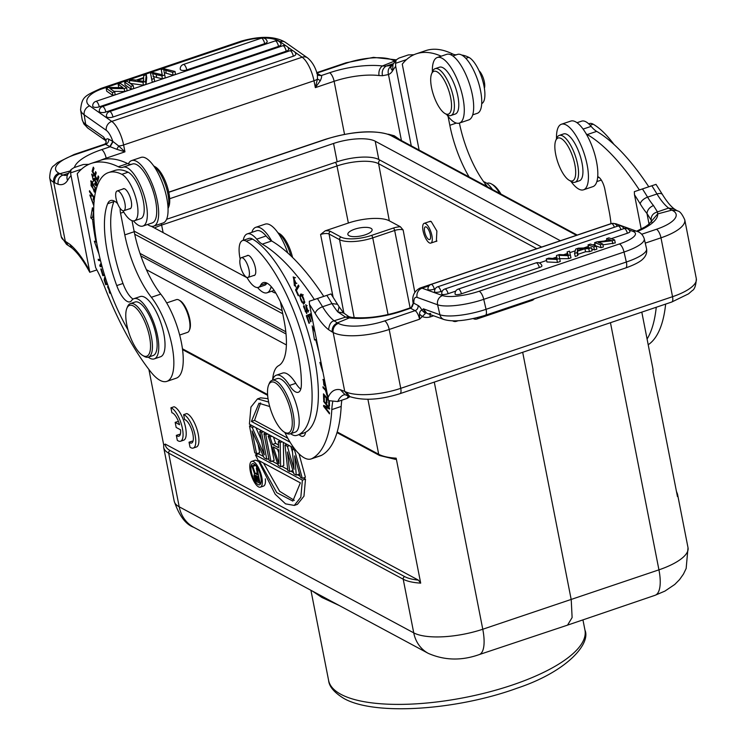 <?xml version="1.0" encoding="UTF-8"?>
<svg xmlns="http://www.w3.org/2000/svg" width="746" height="746" viewBox="0 0 746 746"><rect width="100%" height="100%" fill="white"/><g stroke="black" fill="none" stroke-linecap="round" stroke-linejoin="round"><path stroke-width="1.12" d="M275.796 293.047A34.596 12.169 71.4 0 1 273.148 292.134A34.596 12.169 71.4 0 1 271.703 291.229M251.85 232.351A34.596 12.169 71.4 0 1 255.803 227.297A34.596 12.169 71.4 0 1 260.568 228.024A34.596 12.169 71.4 0 1 271.712 241.014M287.769 252.969A34.596 12.169 -108.6 0 0 269.959 224.854A34.596 12.169 -108.6 0 0 265.194 224.126L255.803 227.297M128.368 163.887A34.596 12.169 71.4 0 1 131.65 160.567A34.596 12.169 71.4 0 1 136.415 161.295A34.596 12.169 71.4 0 1 156.026 195.377A34.596 12.169 71.4 0 1 153.76 226.131A34.596 12.169 71.4 0 1 148.995 225.404A34.596 12.169 71.4 0 1 147.559 224.499M153.76 226.131L163.15 222.961A34.596 12.169 -108.6 0 0 165.425 192.207A34.596 12.169 -108.6 0 0 145.806 158.124A34.596 12.169 -108.6 0 0 141.041 157.397L131.65 160.567M180.551 429.799L176.168 427.439L175.17 422.357L179.553 424.716A12.356 4.345 -108.6 0 0 171.897 412.752L170.927 407.81A17.652 6.21 71.4 0 1 181.474 424.623A17.652 6.21 71.4 0 1 180.569 441.231A17.652 6.21 71.4 0 1 177.306 440.317L176.336 435.375A12.356 4.345 -108.6 0 0 178.881 436.214A12.356 4.345 -108.6 0 0 180.551 429.799M178.406 421.359L175.17 422.357M180.569 441.231L183.702 440.177A17.652 6.21 71.4 0 0 184.607 423.569A17.652 6.21 71.4 0 0 174.051 406.756L170.927 407.81M180.15 434.806A12.356 4.345 -108.6 0 1 179.46 434.312L176.336 435.375M190.016 447.152L189.036 442.201A12.356 4.345 -108.6 0 0 191.591 443.04A12.356 4.345 -108.6 0 0 192.142 431.141A12.356 4.345 -108.6 0 0 184.607 419.588L183.628 414.636A17.652 6.21 71.4 0 1 194.184 431.449A17.652 6.21 71.4 0 1 193.279 448.057A17.652 6.21 71.4 0 1 190.016 447.152M192.86 441.641A12.356 4.345 -108.6 0 1 192.17 441.147L189.036 442.201M193.279 448.057L196.412 447.003A17.652 6.21 71.4 0 0 197.317 430.395A17.652 6.21 71.4 0 0 186.761 413.582L183.628 414.636M430.33 234.757A6.705 2.359 -108.6 0 0 425.341 226.868A6.705 2.359 -108.6 0 0 424.633 231.698A6.705 2.359 -108.6 0 0 429.621 239.578A6.705 2.359 -108.6 0 0 430.33 234.757M431.906 235.605A10.416 3.665 71.4 0 1 430.815 243.093A10.416 3.665 71.4 0 1 423.066 230.85A10.416 3.665 71.4 0 1 424.157 223.352A10.416 3.665 71.4 0 1 431.906 235.605M451.544 105.503A22.594 7.945 71.4 0 1 444.97 113.523A22.594 7.945 71.4 0 1 430.684 79.943A22.594 7.945 71.4 0 1 431.598 73.845A22.594 7.945 71.4 0 1 443.236 78.517A22.594 7.945 71.4 0 1 451.544 105.503M450.892 115.509L455.274 114.035A24.711 8.691 -108.6 0 0 458.79 104.589A24.711 8.691 -108.6 0 0 451.796 78.75A24.711 8.691 -108.6 0 0 439.478 67.196L435.095 68.679A24.711 8.691 71.4 0 1 447.413 80.232A24.711 8.691 71.4 0 1 454.407 106.072A24.711 8.691 71.4 0 1 450.892 115.509A24.711 8.691 71.4 0 1 447.218 114.837L444.97 113.523M431.598 73.845L432.577 71.439A24.711 8.691 71.4 0 1 435.095 68.679M484.378 88.224A10.416 3.665 -108.6 0 0 479.892 71.635A10.416 3.665 -108.6 0 0 478.979 70.665M492.519 189.531A31.77 11.181 -108.6 0 0 483.641 181.679M481.711 103.629A24.711 8.691 -108.6 0 0 483.986 85.977A24.711 8.691 -108.6 0 0 468.796 57.339A103.787 36.517 -108.6 0 0 461.746 55.055M456.944 54.607A35.304 12.421 71.4 0 1 452.673 53.982A211.817 74.525 -108.6 0 0 425.686 50.644L416.287 53.805A211.817 74.525 71.4 0 1 441.212 56.183M472.712 114.856L477.347 113.299A31.062 10.929 -108.6 0 0 479.38 85.687A31.062 10.929 -108.6 0 0 461.774 55.073A31.062 10.929 -108.6 0 0 457.494 54.421A31.062 10.929 -108.6 0 0 457.345 54.477M487.539 186.854A49.422 17.391 -108.6 0 0 485.786 184.523A63.541 22.361 71.4 0 1 459.405 123.071M419.121 150.077L402.262 64.156A211.817 74.525 71.4 0 1 416.287 53.805M448.066 116.348L449.829 125.291A63.541 22.361 -108.6 0 0 469.113 176.951M162.152 74.759L161.267 69.714L164.045 68.772L175.04 71.504L172.587 72.334L173.044 75.197L175.496 74.376L175.04 71.504M172.587 72.334L163.747 69.779L165.276 77.817L162.386 78.796L161.929 75.924L156.203 74.6L156.66 77.463L162.386 78.796M164.204 72.642L173.044 75.197M164.819 74.954L161.929 75.924M156.203 74.6L152.604 73.528L154.198 78.535L151.792 79.346L152.249 82.209L154.655 81.407L154.198 78.535M153.061 76.4L156.66 77.463M151.792 79.346L150.552 73.322L152.865 72.548L162.283 74.787M152.249 82.209L150.552 73.322M162.274 74.787L161.267 69.714M264.662 43.66A4.579 1.846 -9.1 0 0 267.18 41.645A4.579 1.846 170.9 0 0 267.161 41.468A4.588 4.588 0 0 0 261.24 38.223A4.588 1.613 -108.6 0 1 261.874 38.316A4.588 1.613 -108.6 0 1 264.662 43.66L186.77 69.919A4.579 1.846 -9.1 0 1 181.987 70.357A4.579 1.846 170.9 0 1 180.7 69.882A4.579 1.846 170.9 0 1 180.234 69.173A4.588 4.588 0 0 1 183.348 64.482A4.588 1.613 71.4 0 1 183.982 64.585A4.588 1.613 71.4 0 1 186.77 69.919M286.194 51.213A4.579 1.846 -9.1 0 0 288.711 49.199A4.579 1.846 170.9 0 0 288.683 49.022A4.588 4.588 0 0 0 282.762 45.767A4.588 1.613 -108.6 0 1 283.396 45.87A4.588 1.613 -108.6 0 1 286.194 51.213L105.829 112.021A4.579 1.846 -9.1 0 1 101.046 112.459A4.579 1.846 170.9 0 1 99.759 111.984A4.579 1.846 170.9 0 1 99.293 111.275A4.588 4.588 0 0 1 102.407 106.585A4.588 1.613 71.4 0 1 103.041 106.687A4.588 1.613 71.4 0 1 105.829 112.021M109.531 111.592A4.588 4.588 0 0 0 106.417 116.273A4.579 1.846 170.9 0 0 106.883 116.991A4.579 1.846 170.9 0 0 108.17 117.467A4.579 1.846 -9.1 0 0 112.954 117.029L293.318 56.211A4.588 1.613 -108.6 0 0 290.52 50.868A4.588 1.613 -108.6 0 0 289.886 50.775L109.531 111.592A4.588 1.613 71.4 0 1 110.166 111.686A4.588 1.613 71.4 0 1 112.954 117.029M289.886 50.775A4.588 4.588 0 0 1 295.808 54.02A4.579 1.846 170.9 0 1 295.836 54.197A4.579 1.846 170.9 0 1 293.318 56.211M278.519 46.392A4.579 1.846 -9.1 0 0 281.037 44.378A4.579 1.846 170.9 0 0 281.018 44.2A4.588 4.588 0 0 0 275.097 40.955A4.588 1.613 -108.6 0 1 278.519 46.392L99.246 106.837A4.579 1.846 -9.1 0 1 94.472 107.275A4.579 1.846 170.9 0 1 93.185 106.799A4.579 1.846 170.9 0 1 92.718 106.091A4.588 4.588 0 0 1 95.824 101.4A4.588 1.613 71.4 0 1 99.246 106.837M130.848 86.405L133.245 85.594L127.053 81.249L124.657 82.051L130.848 86.405L131.305 89.278L133.702 88.466L133.245 85.594M131.305 89.278L125.114 84.923L124.657 82.051M143.614 78.302L137.488 80.372L143.652 81.417L143.614 78.302M143.652 81.407L143.446 80.251M143.633 77.603L136.08 80.158L132.089 79.552L129.366 80.465L142.962 82.321L145.545 81.454L146.291 74.759L143.745 75.616L143.633 77.603M142.962 82.321L143.419 85.193L146.002 84.317L145.545 81.454M146.002 84.317L146.748 77.631L146.291 74.759M129.804 83.179L129.366 80.465M130.074 83.366L143.419 85.193M123.043 87.664L108.674 87.441L106.221 88.27L112.413 92.625L114.707 91.851L109.839 88.429L124.2 88.643L126.661 87.814L120.46 83.468L118.166 84.242L123.043 87.664M114.007 91.357L124.657 91.516L127.118 90.686L126.661 87.814M124.657 91.516L124.2 88.643M112.413 92.625L112.87 95.488L115.164 94.714L114.707 91.851M112.87 95.488L106.678 91.143L106.221 88.27M119.332 87.608L118.623 87.114L118.166 84.242M261.977 38.037A28.245 11.423 170.9 0 0 242.609 41.44L102.333 88.746A28.245 11.423 170.9 0 0 89.669 105.885L111.769 121.402A20.832 7.329 71.4 0 1 123.612 144.966A7.413 2.443 168.9 0 1 118.707 145.992L112.832 141.414L109.839 146.598L105.634 144.342A7.413 2.611 -108.6 0 0 104.617 144.183L105.997 143.092L106.156 141.619M104.99 139.838L106.035 141.376L105.82 140.22L103.48 136.854L85.687 124.368A7.413 6.257 125.1 0 0 88.009 128.219L83.822 123.892L82.107 119.323A35.659 14.416 -9.1 0 0 85.687 124.368L84.167 114.8L106.258 130.317A7.413 6.257 -54.9 0 1 111.769 121.402L302.149 57.209A7.413 6.257 -54.9 0 1 307.483 57.834C312.042 61.526 315.344 67.075 317.367 74.488L317.46 78.973L320.342 80.671C321.703 77.584 321.983 75.887 321.162 75.598L318.206 75.309L317.358 74.432M395.585 60.678L382.4 65.965C379.658 68.063 378.52 71.262 378.977 75.542A42.009 13.838 -11.1 0 0 334.124 81.305L315.344 87.636L317.46 78.973A7.413 2.443 168.9 0 1 313.991 80.773L123.612 144.966L124.955 151.839L106.174 158.171A42.009 13.838 -11.1 0 0 100.356 160.334M294.707 51.978L302.149 57.209A20.832 7.329 -108.6 0 1 313.991 80.773L315.344 87.636L320.342 80.671M68.539 173.184L63 175.068C59.232 176.532 57.601 179.609 58.123 184.299L53.703 182.285L65.266 241.191L68.1 245.369L71.924 247.998L69.91 244.371L63.988 240.38L66.581 244.268M394.438 136.816L394.28 135.781L388.386 134.205M400.322 139.978L394.28 135.781M386.102 66.068L392.629 65.322C388.825 67.112 387.435 70.18 388.48 74.544L382.493 75.71C381.607 71.579 382.81 68.362 386.102 66.068L382.4 65.965A49.422 16.281 -11.1 0 0 329.629 72.744A7.413 2.611 -108.6 0 1 334.124 81.305L344.531 134.327M378.977 75.542L382.493 75.71M93.856 204.525L90.285 196.385L91.152 196.757L90.965 195.461L89.828 194.995L93.791 205.672M94.229 199.891L93.371 198.315L93.166 199.154L93.744 198.958M93.175 199.135L94.276 201.401M97.194 179.413L95.311 175.972L96.225 172.83L95.572 171.645L94.658 174.788L92.961 171.692L93.94 168.335L93.287 167.151L92.094 171.254L97.633 181.353L98.864 177.11L98.211 175.925L97.194 179.413L98.304 179.04M94.658 174.788L95.758 174.424M92.094 171.254L93.203 170.881M94.695 183.274L94.602 184.178L96.448 185.801L94.313 178.191L93.063 179.637L95.274 178.686M94.611 179.972L94.127 179.273M95.693 185.54L97.567 184.905L96.476 183.544M93.063 179.637L92.15 175.506L93.203 176.42L93.306 175.515L91.683 174.116L93.67 181.101L94.779 179.795L96.654 179.161M94.761 179.749L96.43 182.528L96.952 182.35M96.411 182.509L95.945 184.169L94.695 183.311M94.602 184.178L95.246 183.964M95.022 194.296L94.751 195.946M94.5 197.634L89.492 190.715L89.436 191.731L90.07 191.517M89.436 191.731L94.388 198.557M91.077 185.679L91.152 182.294L94.975 187.572L94.928 191.06L91.077 185.679M91.898 182.052L91.935 181.446M96.02 189.782L91.851 181.362L90.695 180.914L94.229 191.964L95.395 192.431M104.337 274.351L102.976 274.416L101.344 268.933L100.794 268.961L102.799 275.666L104.561 275.069M102.799 275.666L104.72 275.582M93.837 218.289L92.644 217.189L93.455 212.302M93.679 213.3L92.439 207.77L90.76 217.823L92.644 217.189M90.76 217.823L92.569 219.473L93.875 219.035M92.569 219.473A122.503 43.1 -108.6 0 0 96.001 242.086L94.313 241.172L98.976 254.116M96.542 241.909L96.001 242.086M101.857 265.725L100.85 265.567L101.512 264.448M100.272 259.608L98.164 259.291L98.481 260.466L100.328 259.841M98.481 260.466L100.561 260.783M101.139 263.03L99.787 265.334L101.297 264.821M99.787 265.334L100.123 266.592L101.922 265.977M100.123 266.592L102.174 266.9M110.856 293.374L109.559 292.991L108.59 287.219M108.142 285.97L107.545 286.874L111.331 294.614M107.144 283.07L105.848 283.405L104.729 279.89L105.102 278.64L105.764 278.883M105.307 277.465L104.645 277.4L104.179 279.862L104.701 279.675M104.16 279.862L105.736 284.758L107.564 284.291M107.611 284.123L105.736 284.758M126.848 308.359L127.501 306.755A28.245 9.94 71.4 0 1 130.382 303.603A28.245 9.94 71.4 0 1 134.271 304.191A28.245 9.94 71.4 0 1 151.391 336.81A28.245 9.94 71.4 0 1 148.426 357.12A28.245 9.94 71.4 0 1 144.537 356.532A28.245 9.94 71.4 0 1 144.23 356.355L142.738 355.478A26.828 9.437 71.4 0 1 126.764 324.659A26.828 9.437 71.4 0 1 126.848 308.359A26.828 9.437 71.4 0 1 133.273 305.925A26.828 9.437 71.4 0 1 149.545 336.903A26.828 9.437 71.4 0 1 143.027 355.646A26.828 9.437 71.4 0 1 142.738 355.478M148.426 357.12L153.126 355.544A28.245 9.94 -108.6 0 0 156.091 335.224A28.245 9.94 -108.6 0 0 135.082 302.018L130.382 303.603M117.029 191.023A10.416 3.665 71.4 0 1 117.15 190.976A10.416 3.665 71.4 0 1 123.892 199.508A10.416 3.665 71.4 0 1 123.911 210.67A10.416 3.665 71.4 0 1 123.799 210.708A10.416 3.665 71.4 0 1 117.057 202.185A10.416 3.665 71.4 0 1 117.029 191.023M129.422 208.815A10.593 3.73 -108.6 0 0 130.121 208.768A10.593 3.73 -108.6 0 0 131.231 201.15A10.593 3.73 -108.6 0 0 123.351 188.701A10.593 3.73 -108.6 0 0 122.764 189.083M127.995 329.863A103.787 36.517 71.4 0 1 97.53 247.262A103.787 36.517 71.4 0 1 108.431 172.596A103.787 36.517 71.4 0 1 121.85 174.322A24.711 8.691 71.4 0 1 137.04 202.968A24.711 8.691 71.4 0 1 134.448 220.741A24.711 8.691 71.4 0 1 123.286 211.314A28.245 9.94 -108.6 0 0 122.941 210.726M117.57 203.565A28.245 9.94 -108.6 0 0 110.539 200.543A28.245 9.94 -108.6 0 0 107.657 203.714A80.484 28.32 -108.6 0 0 107.424 252.577A80.484 28.32 -108.6 0 0 116.73 285.587A21.177 7.451 -108.6 0 0 130.037 301.804A21.177 7.451 -108.6 0 0 131.604 300.554A31.77 11.181 71.4 0 1 133.954 298.67A31.77 11.181 71.4 0 1 157.593 336.026A31.77 11.181 71.4 0 1 154.254 358.882A31.77 11.181 71.4 0 1 148.268 357.175M154.254 358.882L160.521 356.775A31.77 11.181 -108.6 0 0 163.85 333.919A31.77 11.181 -108.6 0 0 140.211 296.563L133.954 298.67M133.086 299.081A21.177 7.451 71.4 0 1 122.987 283.48A80.484 28.32 71.4 0 1 113.69 250.47A80.484 28.32 71.4 0 1 113.914 201.606A28.245 9.94 71.4 0 1 114.185 201.01M134.448 220.741L140.705 218.634A24.711 8.691 -108.6 0 0 143.297 200.851A24.711 8.691 -108.6 0 0 128.107 172.214A103.787 36.517 -108.6 0 0 114.698 170.489L108.431 172.596M179.674 335.038L187.516 332.39A17.298 6.089 -108.6 0 0 189.279 330.459A17.298 6.089 -108.6 0 0 189.335 319.95A17.298 6.089 -108.6 0 0 179.04 300.079A17.298 6.089 -108.6 0 0 178.844 299.976A17.298 6.089 -108.6 0 0 176.466 299.612L166.675 302.913M189.279 330.459L189.773 329.256A16.235 5.716 -108.6 0 0 189.82 319.391A16.235 5.716 -108.6 0 0 180.159 300.741A16.235 5.716 -108.6 0 0 179.982 300.638M266.788 459.266L261.529 432.438L259.729 431.468L264.317 454.864L252.204 427.43L249.5 425.975L254.759 452.794L256.568 453.764L252.083 430.936L264.084 457.802L266.788 459.266L268.812 458.585M252.204 427.43L254.209 426.749M251.505 425.295L249.5 425.975M261.436 440.196L255.906 427.663M259.729 431.468L261.734 430.796M261.529 432.438L263.534 431.766M265.044 433.361L264.877 432.484M256.568 453.764L259.701 452.71L258.041 444.271M271.003 461.522L265.744 434.704L263.935 433.734L269.194 460.552L271.003 461.522L274.136 460.469L270.919 444.094M269.259 435.617L269.092 434.75M267.749 434.023L265.744 434.704M263.935 433.734L265.94 433.053M278.724 452.766L277.521 449.204M278.976 463.77L278.659 449.819L273.25 446.91L278.976 463.77M268.15 436L278.221 465.401L280.627 466.698L280.179 442.462L278.37 441.492L278.51 447.693L272.495 444.457L269.949 436.97L268.15 436L270.155 435.319M280.179 442.462L282.184 441.791M280.384 440.821L278.37 441.492M280.627 466.698L283.76 465.644L283.331 442.397M269.949 436.97L271.964 436.289M272.495 444.457L275.628 443.404L273.493 437.109M278.454 444.924L275.628 443.404M302.289 478.335L300.479 477.365L294.642 455.853L296.265 475.109L293.859 473.813L287.424 451.973L289.653 471.547L287.844 470.577L284.991 445.054L287.397 446.341L294.055 469.318L292.208 448.933L294.614 450.22L302.289 478.335L305.412 477.281L299.025 453.848M287.397 446.341L289.401 445.67M286.996 444.374L284.991 445.054M292.497 452.067L290.865 446.453M292.208 448.933L294.185 448.262M294.614 450.22L295.481 449.931M296.265 475.109L299.398 474.046L299.323 473.085M289.653 471.547L292.786 470.493L292.721 469.933M260.596 402.905L254.545 420.39L287.807 438.266M254.545 420.39L251.411 421.443L290.11 442.238M269.716 406.523L258.965 403.241L251.411 421.443M294.148 448.215L249.397 424.166L250.945 407.074L257.51 398.886L268.635 402.047M268.038 398.69L260.643 397.832L257.51 398.886M294.316 500.352L279.657 491.316L263.562 463.089M300.368 482.867L259.114 460.692L276.757 492.64L292.814 501.07L300.368 482.867M302.382 480.144L300.834 497.237L294.278 505.424L285.531 503.848L275.19 494.253L255.43 454.911L302.382 480.144L305.515 479.091L303.408 477.962M263.506 456.515L258.564 453.857L255.43 454.911M294.278 505.424L297.402 504.371L303.967 496.183L305.515 479.091M300.172 476.218L297.393 474.726M293.514 472.647L290.772 471.174M287.732 469.532L281.755 466.315M277.81 464.199L272.131 461.149M268.98 459.452L267.917 458.883M256.773 476.069L254.852 476.722L255.039 477.654L257.92 476.685M255.039 477.654L255.365 478.671L258.191 477.72M255.365 478.671L255.766 479.454L258.358 478.578M255.766 479.454L256.251 479.986L258.489 479.23M256.251 479.986L258.918 481.422L257.995 476.731L255.328 475.295L254.806 475.855L255.766 475.528M254.806 475.855L254.852 476.722M255.244 473.561L252.829 466.381L251.84 465.858L254.517 473.738L253.948 475.948L255.188 479.697L256.699 481.627L260.065 483.445L257.184 468.721L256.335 468.274L257.631 474.848L255.244 473.561L257.239 472.889M252.829 466.381L255.729 465.401M255.365 465.01L251.84 465.858M256.885 468.087L256.158 465.914M256.335 468.274L257.473 467.891M257.184 468.721L257.827 468.507M260.065 483.445L260.876 483.175M251.337 471.724A11.125 3.917 -108.6 0 0 259.608 484.797A11.125 3.917 -108.6 0 0 260.774 476.806A11.125 3.917 -108.6 0 0 252.502 463.723A11.125 3.917 -108.6 0 0 251.337 471.724M254.181 465.066A11.125 3.917 71.4 0 1 254.405 464.189M261.827 477.365A13.596 4.784 71.4 0 1 260.401 487.147A13.596 4.784 71.4 0 1 250.283 471.164A13.596 4.784 71.4 0 1 251.71 461.382A13.596 4.784 71.4 0 1 261.827 477.365M260.401 487.147L263.534 486.084A13.596 4.784 -108.6 0 0 265.343 478.857M257.575 461.196A13.596 4.784 -108.6 0 0 254.843 460.329L251.71 461.382M166.6 219.287L337.136 161.779A31.77 10.463 168.9 0 1 378.809 159.523L541.652 247.057M560.386 240.734L375.219 141.208A31.77 10.463 -11.1 0 0 333.546 143.465L169.668 198.716M151.27 226.252L247.159 277.792M275.414 292.982L275.917 293.253M575.698 172.242A22.594 7.945 71.4 0 1 569.123 180.252A22.594 7.945 71.4 0 1 554.837 146.673A22.594 7.945 71.4 0 1 555.742 140.574A22.594 7.945 71.4 0 1 567.389 145.246A22.594 7.945 71.4 0 1 575.698 172.242M575.035 182.238L579.428 180.765A24.711 8.691 -108.6 0 0 582.943 171.328A24.711 8.691 -108.6 0 0 575.949 145.479A24.711 8.691 -108.6 0 0 563.631 133.926L559.248 135.408A24.711 8.691 71.4 0 1 571.567 146.962A24.711 8.691 71.4 0 1 578.551 172.802A24.711 8.691 71.4 0 1 575.035 182.238A24.711 8.691 71.4 0 1 571.361 181.567L569.123 180.252M555.742 140.574L556.73 138.169A24.711 8.691 71.4 0 1 559.248 135.408M613.995 144.463A103.787 36.517 -108.6 0 0 593.163 124.19A24.711 8.691 -108.6 0 0 589.554 123.547L588.706 123.836M648.199 344.745A162.386 57.134 -108.6 0 0 665.646 304.088M656.247 307.259A162.386 57.134 71.4 0 1 647.08 339.02M610.993 223.697A63.541 22.361 -108.6 0 0 609.09 210.894L604.838 189.214A10.593 3.73 -108.6 0 0 597.723 176.718M648.787 186.789A211.817 74.525 -108.6 0 0 596.679 131.38A35.304 12.421 71.4 0 1 591.13 126.382A31.062 10.929 -108.6 0 0 585.918 121.803A31.062 10.929 -108.6 0 0 581.647 121.15L577.012 122.708M586.151 133.804A35.304 12.421 -108.6 0 0 587.288 134.55A211.817 74.525 71.4 0 1 639.387 189.96M559.575 258.489L556.796 259.431L557.486 262.424L560.265 261.492L559.034 255.664L559.724 258.657L568.666 258.657L570.979 257.874L570.28 254.88L567.976 255.664L568.666 258.657M556.796 259.431L546.249 258.974L548.702 258.153L557.159 258.75L556.469 255.533L559.36 254.554L568.293 254.992L567.091 251.952L569.496 251.141L570.979 257.874M557.486 262.424L546.939 261.977L546.249 258.974M557.057 258.731L556.908 258.088M567.781 254.945L567.091 251.952M569.496 251.141L570.28 254.88M567.976 255.664L558.94 255.337M560.265 261.492L559.631 258.33M455.526 294.502A4.579 1.156 167 0 1 455.125 294.138A4.588 4.588 0 0 1 458.203 289.112A4.588 1.613 71.4 0 1 458.837 289.215A4.588 1.613 71.4 0 1 461.448 293.803A4.579 1.156 167 0 1 455.526 294.502M539.349 267.534A4.588 1.613 -108.6 0 0 536.728 262.946A4.588 1.613 -108.6 0 0 536.094 262.853A4.588 4.588 0 0 1 541.932 265.809A4.579 1.156 167 0 1 539.349 267.534L461.448 293.803M435.03 292.19A4.579 1.156 167 0 1 434.629 291.835A4.588 4.588 0 0 1 437.706 286.809A4.588 1.613 71.4 0 1 438.34 286.902A4.588 1.613 71.4 0 1 440.951 291.5A4.579 1.156 167 0 1 435.03 292.19M442.378 291.015L440.951 291.5M435.216 288.823L434.349 289.112A4.579 1.156 167 0 1 428.428 289.812A4.579 1.156 167 0 1 428.017 289.457A4.588 4.588 0 0 1 431.095 284.431A4.588 1.613 71.4 0 1 431.729 284.524A4.588 1.613 71.4 0 1 434.349 289.112M442.191 294.39A4.579 1.156 167 0 1 441.781 294.027A4.588 4.588 0 0 1 444.858 289.01A4.588 1.613 71.4 0 1 448.113 293.691A4.579 1.156 167 0 1 442.191 294.39M627.386 233.246A4.588 1.613 -108.6 0 0 624.132 228.556A4.588 4.588 0 0 1 629.969 231.521A4.579 1.156 167 0 1 627.386 233.246L611.198 238.701M606.927 240.137L604.307 241.023M594.972 244.175L592.762 244.921M588.389 246.394L583.642 247.989M575.259 250.815L569.841 252.642M567.436 253.454L563.752 254.694M556.73 257.062L552.73 258.414M546.594 260.485L539.293 262.946M455.713 291.126L448.113 293.691M590.431 244.082L588.034 244.884L593.788 246.954L596.185 246.152L590.431 244.082M588.715 247.831L588.034 244.884M593.788 246.954L594.478 249.947L591.755 248.968M594.478 249.947L596.875 249.145L596.185 246.152M580.052 248.828L577.591 248.828L577.404 250.833L583.54 248.763L580.052 248.828L580.295 249.863M577.581 248.838L577.954 250.647M577.339 251.29L584.892 248.744L588.743 248.66L591.466 247.737L578.327 248.166L575.744 249.033L574.551 253.444L577.087 252.586L577.339 251.29L578.029 254.283L585.591 251.738L584.892 248.744M574.551 253.444L575.241 256.438L577.777 255.58L577.087 252.586M588.743 248.66L589.433 251.654L592.165 250.731L591.466 247.737M585.591 251.738L589.433 251.654M577.777 255.58L578.029 254.283M598.152 242.338L612.168 240.762L614.62 239.932L608.876 237.862L606.582 238.636L611.095 240.259L597.08 241.835L594.627 242.664L600.371 244.735L602.665 243.961L598.152 242.338M600.371 244.735L601.062 247.728L595.317 245.658L594.627 242.664M607.058 240.716L606.582 238.636M602.88 244.875L615.31 242.926L614.62 239.932M612.858 243.755L612.168 240.762M601.062 247.728L603.365 246.954L602.665 243.961M413.685 303.165L410.869 308.406L413.191 303.342C412.734 306.373 411.783 307.874 410.328 307.828L410.589 308.238L402.122 311.101A7.413 2.611 71.4 0 0 401.096 310.942C383.006 316.668 366.5 318.812 351.59 317.386L348.951 316.714L345.529 317.115L337.835 311.949L339.094 306.765L331.019 293.943L309.31 301.263L331 293.943M351.562 317.46L349.352 317.88L345.529 317.125L334.161 320.799M402.122 311.101A49.422 16.281 -11.1 0 1 349.352 317.88L337.434 322.869C333.621 324.697 331.877 327.727 332.203 331.979L328.594 329.676C329.219 324.324 331.075 321.367 334.161 320.808A49.068 17.261 -108.6 0 1 322.561 306.755A7.413 3.73 148.7 0 0 315.176 313.451A56.482 19.872 -108.6 0 0 328.594 329.676M349.725 396.48L346.209 392.079L344.727 391.398L348.074 395.725M332.203 331.979L333.173 332.492A7.413 6.5 -61.7 0 1 338.395 323.41A35.304 11.628 168.9 0 0 384.694 320.901A7.413 2.611 71.4 0 1 389.188 329.462A42.718 14.071 168.9 0 1 333.173 332.492L344.727 391.398L340.381 389.748L345.09 394.69L349.669 396.574C363.349 400.91 380.115 399.94 399.968 393.674L671.754 302.027A7.413 2.611 -108.6 0 0 672.538 296.694L660.984 237.815A7.413 2.611 -108.6 0 0 656.489 229.255A35.304 11.628 168.9 0 0 672.817 210.642A7.413 6.5 -61.7 0 1 677.676 210.987L676.715 210.465M339.206 306.942L343.617 312.966L337.835 311.949A49.068 17.261 71.4 0 1 331.961 303.585L337.425 304.247M292.572 257.482A22.594 7.945 -108.6 0 0 290.735 251.225A22.594 7.945 -108.6 0 0 279.591 233.684L277.838 232.659M290.893 255.859A24.711 8.691 -108.6 0 0 289.541 251.551A24.711 8.691 -108.6 0 0 277.866 232.696M299.071 434.61A17.652 6.21 -108.6 0 0 300.797 435.897A17.652 6.21 -108.6 0 0 303.23 436.27A17.652 6.21 -108.6 0 0 305.562 432.242A103.787 36.517 -108.6 0 0 314.523 358.416A103.787 36.517 -108.6 0 0 252.484 239.065A24.711 8.691 -108.6 0 0 248.866 238.422L242.609 240.538A24.711 8.691 71.4 0 1 246.217 241.172A103.787 36.517 71.4 0 1 308.257 360.523A103.787 36.517 71.4 0 1 297.365 435.188A103.787 36.517 71.4 0 1 296.293 435.496A31.77 11.181 71.4 0 1 290.642 433.696M241.182 257.752A10.416 3.665 71.4 0 1 241.294 257.706A10.416 3.665 71.4 0 1 248.036 266.238A10.416 3.665 71.4 0 1 248.064 277.4A10.416 3.665 71.4 0 1 247.952 277.447A10.416 3.665 71.4 0 1 241.21 268.914A10.416 3.665 71.4 0 1 241.182 257.752M253.575 275.544A10.593 3.73 -108.6 0 0 254.265 275.498A10.593 3.73 -108.6 0 0 255.384 267.879A10.593 3.73 -108.6 0 0 247.504 255.43A10.593 3.73 -108.6 0 0 246.917 255.813M300.769 389.132A21.177 7.451 71.4 0 1 295.798 383.323A31.77 11.181 -108.6 0 0 282.575 373.084L276.318 375.191A31.77 11.181 71.4 0 1 289.532 385.44A21.177 7.451 -108.6 0 0 298.344 392.265A21.177 7.451 -108.6 0 0 301.356 384.824A80.484 28.32 -108.6 0 0 298.363 355.208A80.484 28.32 -108.6 0 0 276.654 294.549A28.245 9.94 -108.6 0 0 263.254 282.631A28.245 9.94 -108.6 0 0 260.662 285.159A24.711 8.691 71.4 0 1 258.396 287.369A24.711 8.691 71.4 0 1 246.935 277.409M272.588 380.171A31.77 11.181 71.4 0 1 276.318 375.191M240.165 259.058A24.711 8.691 71.4 0 1 240.007 258.312A24.711 8.691 71.4 0 1 242.609 240.538M290.166 433.855L295.174 432.167A28.245 9.94 -108.6 0 0 298.139 411.848A28.245 9.94 -108.6 0 0 277.13 378.642L272.122 380.329A28.245 9.94 71.4 0 1 276.011 380.926A28.245 9.94 71.4 0 1 293.131 413.536A28.245 9.94 71.4 0 1 290.166 433.855A28.245 9.94 71.4 0 1 286.277 433.258A28.245 9.94 71.4 0 1 285.97 433.09L284.468 432.204A26.828 9.437 71.4 0 1 268.504 401.395A26.828 9.437 71.4 0 1 268.588 385.095A26.828 9.437 71.4 0 1 275.013 382.661A26.828 9.437 71.4 0 1 291.285 413.638A26.828 9.437 71.4 0 1 284.767 432.372A26.828 9.437 71.4 0 1 284.468 432.204M268.588 385.095L269.241 383.491A28.245 9.94 71.4 0 1 272.122 380.329M297.365 435.188L303.622 433.081A103.787 36.517 -108.6 0 0 305.562 432.242M258.396 287.369L264.662 285.261A24.711 8.691 -108.6 0 0 266.9 283.098M308.788 310.448L307.856 310.765L308.378 312.005L305.804 304.601L306.41 310.737L306.988 310.541M304.471 306.709L303.948 305.496L303.501 306.559L306.727 313.628L306.261 305.879L307.856 310.765M306.438 310.746L306.205 312.22L305.347 311.604L304.452 306.671M295.537 289.868L298.241 295.752L298.577 295.183L296.442 290.548L298.987 286.268L298.409 285.019L295.537 289.868L297.169 289.317M302.923 295.295L302.186 295.537C304.685 299.696 304.685 302.065 302.186 302.634C299.659 298.372 299.659 296.003 302.186 295.537L301.337 295.332L303.212 294.698M304.89 302.177L302.186 302.634M304.368 303.37L303.566 302.624M301.459 295.295L301.832 294.157M299.566 296.022L303.51 304.172L304.769 302.121L300.806 293.989L299.566 296.022L300.974 295.547M324.258 401.339L323.68 401.535L328.287 407.409L328.874 407.213M328.287 407.409L323.633 405.376L323.624 406.365L324.911 405.936M323.624 406.365L329.49 413.844L329.499 412.911L324.892 407.046L326.338 406.561M324.892 407.046L329.546 409.078L329.555 408.09L323.689 400.611L323.68 401.535M324.333 399.408L323.68 399.623L324.37 400.415L324.202 395.678L324.864 395.455M324.202 395.678L326.198 397.954L326.86 397.73M326.198 397.954L326.347 402.234L327 402.01M326.347 402.234L327.028 403.017L326.879 398.746L327.541 398.523M326.879 398.746L328.79 400.761M328.678 400.798L328.837 405.367L329.49 405.143M328.837 405.367L329.527 406.15L329.35 401.05M328.1 399.157L323.475 393.86L323.68 399.623M308.592 316.229L308.191 315.092L310.467 314.047M312.49 319.782L310.401 313.842L306.317 315.726L308.984 323.298L309.459 323.074L307.268 316.845L309.152 316.034M308.657 316.201L310.634 321.815L311.11 321.601L309.133 315.987L310.886 315.241M310.392 315.409L312.779 321.274M306.317 315.726L308.191 315.092M316.323 339.346L314.514 339.962L316.425 339.859M315.8 340.073A118.968 41.86 71.4 0 1 318.486 350.35M321.312 363.199L319.866 362.425L322.617 371.415M314.859 331.886L312.164 325.871L314.514 339.962M326.422 390.801L326.524 391.342M328.352 396.042C327.149 396.527 326.394 394.82 326.095 390.904M323.783 387.547L323.046 387.799L325.415 390.205L326.142 389.962M325.415 390.205L327.68 397.236M326.282 390.102L322.971 386.726L323.046 387.799M325.713 387.221L323.829 384.824L323.447 380.647L324.501 381.001M324.174 380.395L324.221 379.751M324.258 379.779L322.953 379.416L325.965 388.461M293.924 278.183L294.232 277.204M296.824 283.266L296.106 283.508L293.187 276.906L295.836 287.005L295.323 285.615L294.381 285.737L295.332 285.634M294.381 285.755L293.682 278.258L296.106 283.508M323.755 296.386A211.817 74.525 -108.6 0 0 271.656 240.977A35.304 12.421 71.4 0 1 266.098 235.978A31.062 10.929 -108.6 0 0 260.895 231.4A31.062 10.929 -108.6 0 0 256.615 230.747L247.224 233.918A31.062 10.929 71.4 0 1 251.505 234.57A31.062 10.929 71.4 0 1 256.708 239.149A35.304 12.421 -108.6 0 0 262.256 244.138A211.817 74.525 71.4 0 1 314.364 299.556M271.33 286.753A10.593 3.73 -108.6 0 0 270.695 287.993A31.062 10.929 71.4 0 1 267.077 292.786A31.062 10.929 71.4 0 1 262.797 292.134A31.062 10.929 71.4 0 1 257.566 287.527M243.224 240.333A31.062 10.929 71.4 0 1 247.224 233.918M272.644 379.994A49.422 17.391 71.4 0 1 278.612 365.68A63.541 22.361 -108.6 0 0 284.067 320.491L280.393 301.804M332.697 402.001A70.609 24.842 -108.6 0 0 331.802 409.61A162.386 57.134 71.4 0 1 312.08 458.529A49.422 17.391 71.4 0 1 311.138 458.939L320.528 455.769A49.422 17.391 -108.6 0 0 321.479 455.358A162.386 57.134 -108.6 0 0 341.192 406.439A70.609 24.842 71.4 0 1 341.855 400.182M311.138 458.939A49.422 17.391 71.4 0 1 304.331 457.895A49.422 17.391 71.4 0 1 284.813 432.41M349.902 396.676L347.17 398.392L337.77 401.553L328.632 400.667L309.45 304.321A211.817 74.525 71.4 0 1 315.176 313.451M309.31 301.263L309.45 304.321M337.444 322.943L334.171 320.864M676.631 210.549L671.857 210.13L672.817 210.642M430.041 314.504L430.134 316.966C427.076 317.721 424.427 317.554 422.199 316.472L419.541 314.141L419.56 319.223L425.425 313.46L421.779 310.233C420.399 310.55 419.653 311.856 419.541 314.141M425.425 313.46L421.779 310.233M426.852 313.329L423.43 308.928M425.108 313.012L423.402 308.816L421.984 310.159A11.647 4.103 -108.6 0 0 418.058 305.468A4.234 3.711 118.3 0 1 415.074 310.662L410.869 308.406M651.137 220.135L651.696 222.149M641.215 229.059L634.482 194.725A211.817 74.525 71.4 0 1 640.199 203.854A56.482 19.872 -108.6 0 0 646.968 213.477L651.174 220.126C650.932 215.939 653.03 213.197 657.468 211.901L668.612 208.069L674.356 209.001M637.364 231.493A49.422 16.281 -11.1 0 0 657.664 213.916L657.468 211.873M671.848 210.111L657.664 213.925L651.622 221.021M668.621 208.125L671.866 210.185M649.039 224.07L646.968 213.477C647.388 209.906 649.561 207.248 653.468 205.523L657.468 211.901M634.333 191.666L656.023 184.355L634.333 191.666L634.482 194.725M674.086 208.805C670.607 206.176 666.747 201.448 662.504 194.622L656.023 184.355M641.802 312.126L652.983 369.111A52.957 17.438 -11.1 0 1 652.937 371.601L677.452 496.556A52.957 17.438 168.9 0 0 677.499 494.057L676.445 491.409M435.664 241.462L436.354 241.406L436.876 231.027L431.207 221.506L429.146 221.674M370.949 228.313A12.356 4.066 -11.1 0 0 356.896 228.537A12.356 4.066 -11.1 0 0 347.86 234.393A12.356 4.066 -11.1 0 0 349.025 235.699A12.356 4.066 -11.1 0 0 363.041 235.475A12.356 4.066 -11.1 0 0 372.114 229.637A12.356 4.066 -11.1 0 0 370.949 228.313M312.341 591.046L321.927 597.481L339.122 605.444M410.123 307.902L394.662 230.467A6.472 2.135 -11.1 0 1 403.148 230.01L400.397 226.775L389.3 220.807A31.201 10.276 168.9 0 0 348.373 223.026L325.181 230.84L320.584 234.477A6.472 2.135 -11.1 0 1 329.07 234.02L343.925 313.329M146.403 269.688L286.399 344.941M522.685 352.298L571.231 599.737L572.117 617.557L567.538 625.129L479.23 654.587A35.304 12.15 71.6 0 0 482.774 629.242L658.942 569.841A52.957 17.438 -11.1 0 0 688.017 547.704L686.152 568.508L683.439 574.112L679.569 579.586L674.794 584.435L664.91 591.102L655.081 595.289A35.304 12.691 -108.8 0 0 658.942 569.841L610.461 322.701M163.719 445.008L165.267 444.084L418.375 580.127A50.831 16.738 168.9 0 1 404.705 576.621L170.163 450.556A2.117 1.856 118.3 0 0 168.671 453.148A52.957 17.438 168.9 0 1 163.682 447.507L174.2 501.153A52.957 17.438 -11.1 0 0 179.199 506.795A35.304 30.931 118.3 0 0 193.792 527.329C185.661 524.429 179.133 515.7 174.2 501.153M337.005 432.624L379.574 455.498A2.117 1.856 -61.7 0 1 378.698 454.267A52.957 17.438 -11.1 0 0 396.173 458.184L420.688 583.13L418.375 580.127M396.173 458.184L394.625 459.107M148.892 369.438L163.654 444.653M168.046 208.516L168.82 206.633A22.594 7.945 -108.6 0 0 166.591 184.495A22.594 7.945 -108.6 0 0 155.438 166.955L153.685 165.929M168.046 208.47A24.711 8.691 -108.6 0 0 165.388 184.821A24.711 8.691 -108.6 0 0 153.713 165.966M131.911 164.204A35.304 12.421 71.4 0 1 127.65 163.57A211.817 74.525 -108.6 0 0 100.654 160.241L91.264 163.402A211.817 74.525 71.4 0 1 118.26 166.74A35.304 12.421 -108.6 0 0 122.754 167.3A35.304 12.421 -108.6 0 0 122.922 167.235A31.062 10.929 71.4 0 1 123.071 167.179A31.062 10.929 71.4 0 1 127.352 167.841A31.062 10.929 71.4 0 1 144.911 198.231A31.062 10.929 71.4 0 1 143.073 226.001A31.062 10.929 71.4 0 1 142.924 226.057A31.062 10.929 71.4 0 1 138.644 225.404A31.062 10.929 71.4 0 1 133.506 220.909M142.924 226.057L152.315 222.886A31.062 10.929 -108.6 0 0 148.323 179.292A31.062 10.929 -108.6 0 0 136.742 164.67A31.062 10.929 -108.6 0 0 132.462 164.017A31.062 10.929 -108.6 0 0 132.322 164.073M120.199 208.423A10.593 3.73 -108.6 0 0 120.544 213.197L124.796 234.887A63.541 22.361 -108.6 0 0 151.363 297.29A49.422 17.391 71.4 0 1 172.279 347.17A49.422 17.391 71.4 0 1 166.834 381.374A49.422 17.391 71.4 0 1 160.026 380.339A49.422 17.391 71.4 0 1 150.729 371.797A162.386 57.134 71.4 0 1 104.897 287.648A70.609 24.842 -108.6 0 0 95.637 267.544L77.23 173.753A211.817 74.525 71.4 0 1 91.264 163.402M166.834 381.374L176.233 378.203A49.422 17.391 -108.6 0 0 181.67 343.999A49.422 17.391 -108.6 0 0 160.754 294.12A63.541 22.361 71.4 0 1 134.196 231.717L132.023 220.657M96.905 269.931L89.772 272.281C83.524 260.764 77.537 252.633 71.793 247.896M88.914 164.325L83.31 164.512L73.919 167.673L71.14 169.538L70.516 172.904L81.473 169.211M70.516 172.904L89.837 272.309M63.018 175.124L59.913 173.771M70.003 171.03L59.894 173.697M54.672 182.798C54.337 178.555 56.081 175.524 59.904 173.715L58.934 173.193A7.413 6.5 118.3 0 0 53.703 182.285A42.718 14.071 168.9 0 1 49.674 177.734L61.228 236.603A42.718 14.071 -11.1 0 0 63.988 240.38M103.48 136.854L104.953 139.782M106.137 141.563L105.82 140.22A11.647 4.103 -108.6 0 1 108.627 139.148A4.234 3.711 -61.7 0 1 105.634 144.342L75.262 154.581A35.304 11.628 168.9 0 0 58.934 173.193M106.053 140.528L105.997 143.092M103.489 136.872L105.354 140.36M116.805 149.293L124.955 151.839L118.707 145.992L116.805 149.293L109.839 146.598M113.047 141.581L110.147 146.757L101.68 149.61A7.413 2.611 71.4 0 1 106.174 158.171L106.333 158.991M317.656 74.87L321.162 75.598L329.629 72.744M394.336 61.013L395.091 61.34M386.139 66.068L393.552 63.596M392.629 65.322C390.27 66.441 390.27 68.259 392.62 70.777A211.817 74.525 71.4 0 1 395.688 66.375L395.539 63.317L406.495 59.615M392.965 64.725L392.62 70.777A56.482 19.872 -108.6 0 1 388.48 74.544L401.432 140.574M413.946 54.728L408.332 54.915L398.942 58.085L396.163 59.941L395.539 63.317M411.279 145.871L395.688 66.375M499.755 193.419A28.245 9.94 -108.6 0 0 491.549 184.001A28.245 9.94 -108.6 0 0 491.241 183.833A28.245 9.94 -108.6 0 0 487.343 183.236L486.877 183.395M500.986 194.081A26.828 9.437 -108.6 0 0 493.041 184.877L491.549 184.001M459.368 123.081L468.768 119.91A34.596 12.169 -108.6 0 0 471.034 89.166A34.596 12.169 -108.6 0 0 451.423 55.073A34.596 12.169 -108.6 0 0 446.658 54.346L437.268 57.517A34.596 12.169 71.4 0 1 442.033 58.244A34.596 12.169 71.4 0 1 461.643 92.336A34.596 12.169 71.4 0 1 459.368 123.081A34.596 12.169 71.4 0 1 454.603 122.353A34.596 12.169 71.4 0 1 446.733 114.548M432.363 71.961A34.596 12.169 71.4 0 1 437.268 57.517M583.521 189.81L592.911 186.64A34.596 12.169 -108.6 0 0 595.187 155.905A34.596 12.169 -108.6 0 0 575.576 121.812A34.596 12.169 -108.6 0 0 570.811 121.076L561.412 124.246A34.596 12.169 71.4 0 1 566.186 124.974A34.596 12.169 71.4 0 1 585.797 159.066A34.596 12.169 71.4 0 1 583.521 189.81A34.596 12.169 71.4 0 1 578.756 189.083A34.596 12.169 71.4 0 1 570.877 181.278M556.516 138.691A34.596 12.169 71.4 0 1 561.412 124.246M468.796 57.339L465.812 58.337M450.593 54.682L452.673 53.982M449.829 125.291L456.375 123.081M484.191 185.064L485.786 184.523M101.68 149.61A49.422 16.281 -11.1 0 0 74.339 167.533M165.771 70.413L166.227 73.276M162.143 74.255L162.227 74.777M293.178 50.905L287.583 46.979M286.054 45.907L280.058 41.692A28.245 11.423 170.9 0 0 263.291 38.018M307.483 57.834L285.382 42.326A7.413 6.257 125.1 0 0 280.058 41.692M242.609 41.44A7.413 2.611 -108.6 0 0 241.312 41.114C260.485 35.752 275.171 36.153 285.382 42.326M241.312 41.114L101.027 88.41A7.413 2.611 71.4 0 1 102.333 88.746M89.669 105.885A7.413 6.257 125.1 0 0 84.167 114.8A35.659 14.416 170.9 0 1 80.577 109.755L82.107 119.323M106.258 130.317A13.419 4.718 71.4 0 1 112.823 141.414L108.627 139.148M316.957 73.089L347.058 62.934A7.413 2.611 -108.6 0 0 346.032 62.785L373.485 57.358L396.238 59.839M347.058 62.934A35.304 11.628 168.9 0 1 393.356 60.435A7.413 6.5 118.3 0 1 396.014 60.109M58.123 184.299A56.482 19.872 -108.6 0 0 67.588 180.364A7.413 6.658 -148.4 0 1 67.849 174.266L67.233 175.058M63 175.068A49.068 17.261 -108.6 0 0 67.196 175.068M94.975 187.572L95.46 187.414M95.591 191.508L94.229 191.964M107.545 286.874L108.366 286.595M122.987 283.48L116.73 285.587M107.657 203.714L113.914 201.606M128.107 172.214L121.85 174.322M337.136 161.779L333.546 143.465M375.219 141.208L378.809 159.523M590.105 125.225L593.163 124.19M598.926 177.315L597.63 177.753M591.13 126.382L583.083 129.095M596.679 131.38L587.288 134.55M456.934 320.845A4.588 1.613 71.4 0 1 456.505 321.284L457.96 320.799M477.692 317.544A4.588 1.613 71.4 0 1 477.048 318.971L532.029 300.433A4.588 1.613 -108.6 0 0 532.635 299.332M567.948 254.237L568.116 254.964M620.989 229.619A4.588 1.613 -108.6 0 0 618.695 226.094A4.588 1.613 -108.6 0 0 618.061 225.991L437.706 286.809M614.378 227.232A4.588 1.613 -108.6 0 0 612.084 223.707A4.588 1.613 -108.6 0 0 611.459 223.614L431.095 284.431M429.043 285.83L422.059 288.189L442.565 295.565A28.245 7.106 167 0 0 479.109 291.257L619.385 243.961A28.245 7.106 167 0 0 632.944 231.372L629.158 230.01M624.7 228.407L623.451 227.959M618.033 226.001L616.839 225.572M337.434 322.887L338.395 323.41M326.86 295.416A219.231 77.136 -108.6 0 1 331.961 303.585L322.561 306.755A219.231 77.136 71.4 0 0 317.47 298.587M289.532 385.44L295.798 383.323M246.217 241.172L252.484 239.065M260.662 285.159L266.854 283.07M304.293 306.289L303.491 306.559M271.656 240.977L262.256 244.138M266.098 235.978L256.708 239.149M272.01 287.546L270.695 287.993M321.479 455.358L312.08 458.529M341.192 406.439L331.802 409.61M347.17 398.392A63.196 22.231 71.4 0 1 348.382 396.005M345.426 394.783L344.092 394.774A63.196 22.231 -108.6 0 0 337.77 401.553M340.381 389.748A70.609 24.842 -108.6 0 0 327.858 398.112M677.676 210.987C679.839 211.193 682.198 214.149 684.772 219.846A42.718 14.071 168.9 0 1 660.984 237.815L645.253 243.121M346.209 392.079A42.718 14.071 -11.1 0 0 400.742 388.34L672.538 296.694A42.718 14.071 -11.1 0 0 696.326 278.724L684.772 219.846M384.694 320.901L415.074 310.662A7.413 2.611 -108.6 0 1 419.569 319.223L389.188 329.462L400.742 388.34A7.413 2.611 71.4 0 1 399.968 393.674M413.191 303.342C411.727 296.488 413.974 291.406 419.951 288.087A20.832 7.329 71.4 0 1 422.059 288.189A7.413 6.686 109.8 0 0 417.098 297.393A13.419 4.718 71.4 0 0 413.853 303.212L418.058 305.468M417.098 297.393L437.604 304.778A7.413 6.686 -70.2 0 1 442.565 295.565M479.109 291.257A7.413 2.611 71.4 0 1 483.744 299.332A35.659 8.971 167 0 1 437.604 304.778L439.916 314.756L423.402 308.816M427.206 313.479L443.973 319.521A7.413 6.686 -70.2 0 1 439.916 314.756A35.659 8.971 -13 0 0 459.405 315.334A35.659 8.971 -13 0 0 486.047 309.32A7.413 2.611 71.4 0 1 486.178 309.926A7.413 2.611 71.4 0 1 485.404 315.26L625.68 267.954A7.413 2.611 -108.6 0 0 626.463 262.639A7.413 2.611 -108.6 0 0 626.332 262.023L624.02 252.036A7.413 2.611 -108.6 0 0 619.385 243.961M624.02 252.036L483.744 299.332L486.047 309.32L626.332 262.023A35.659 8.971 -13 0 0 646.558 248.763L644.246 238.776A35.659 8.971 167 0 1 624.02 252.036M433.622 315.791L430.134 316.966M632.944 231.372A7.413 6.686 -70.2 0 1 637.075 231.391C640.572 232.463 642.968 234.925 644.246 238.776M637.075 231.391L616.569 224.005A7.413 6.686 109.8 0 0 614.49 223.651M611.021 223.763A20.832 7.329 -108.6 0 0 610.331 223.893L611.617 223.567M641.719 234.244L656.489 229.255M662.504 194.622A7.413 3.73 148.7 0 0 656.984 193.988L647.593 197.158A49.068 17.261 -108.6 0 0 653.468 205.523M668.612 208.069A49.068 17.261 71.4 0 1 656.984 193.988A219.231 77.136 -108.6 0 0 651.883 185.819M640.199 203.854A7.413 3.73 -31.3 0 1 647.593 197.158A219.231 77.136 71.4 0 0 642.492 188.99M340.922 694.33A130.615 43.016 -11.1 0 0 489.236 691.934A130.615 43.016 -11.1 0 0 584.957 630.118C591.018 643.695 566.96 671.652 517.174 688.166C457.111 710.127 374.651 716.067 343.841 698.433C334.208 692.521 329.135 686.516 328.604 680.408A130.615 43.016 -11.1 0 0 340.922 694.33M403.148 230.01L414.823 292.32M393.375 228.043A2.117 0.746 -108.6 0 1 394.662 230.467L372.739 237.862L388.06 314.57M354.173 317.637L339.561 239.653A2.117 1.856 -61.7 0 1 341.062 237.079A23.182 7.637 168.9 0 0 371.461 235.428A2.117 0.746 71.4 0 1 372.739 237.862A25.299 8.327 168.9 0 1 339.561 239.653L329.07 234.02A2.117 1.856 118.3 0 1 330.571 231.437A8.598 2.835 -11.1 0 0 325.181 230.84M333.108 297.178L320.584 234.477M330.571 231.437L341.062 237.079M371.461 235.428L393.347 228.052A8.598 2.835 -11.1 0 1 400.397 226.775M536.738 248.707L378.604 163.71A31.742 10.453 -11.1 0 0 336.968 165.957L161.621 225.087L163.132 232.631M379.891 160.11A3.534 3.096 118.3 0 0 378.604 163.71L389.3 220.807M348.373 223.026L336.978 165.957A3.534 1.24 -108.6 0 0 335.383 162.376M161.201 223.623A3.534 1.24 71.4 0 1 161.621 225.087A31.742 10.453 -11.1 0 0 154.441 227.959M576.471 235.307L391.305 135.781A49.917 16.44 168.9 0 0 325.843 139.325L168.764 192.291M134.066 231.083L282.137 310.672M282.743 313.777L134.7 234.197M577.217 235.055L392.694 135.875A2.117 1.856 118.3 0 0 391.305 135.781M325.843 139.325A2.117 0.746 -108.6 0 0 325.554 139.278A2.117 0.746 -108.6 0 0 325.349 139.493M139.996 253.398L285.811 331.765M286.026 333.966L140.873 255.943M434.284 382.101L482.774 629.242A52.957 17.438 -11.1 0 1 413.741 632.86L403.213 579.213A2.117 1.856 -61.7 0 1 404.705 576.621M479.23 654.587C461.522 660.872 444.56 660.471 428.335 653.393A35.304 30.931 -61.7 0 1 413.741 632.86L179.199 506.795L168.671 453.148L403.213 579.213A52.957 17.438 168.9 0 0 420.688 583.13M170.163 450.556A50.831 16.738 168.9 0 1 165.267 444.084M337.201 431.962L378.698 454.267L367.909 399.278M182.444 348.783L267.581 394.541M118.26 166.74L127.65 163.57M123.761 212.116L120.544 213.197M124.796 234.887L134.196 231.717M151.363 297.29L160.754 294.12M67.588 180.364A211.817 74.525 71.4 0 1 70.656 175.963M89.063 269.754A70.609 24.842 -108.6 0 0 69.91 244.371M49.674 177.734C50.029 170.965 51.437 166.964 53.898 165.724L57.489 162.6L74.246 154.431A7.413 2.611 71.4 0 1 75.262 154.581M316.686 73.183L320.892 75.439M394.298 60.939L393.356 60.435M430.442 221.236L424.157 223.352M436.951 241.023L430.815 243.093M457.494 54.421L452.859 55.978M183.348 64.482L261.24 38.223M102.407 106.585L282.762 45.767M95.824 101.4L275.097 40.955M143.465 80.801L143.568 81.398M101.027 88.41C83.916 96.131 82.041 97.101 80.577 109.755M61.228 236.603L66.515 244.362L68.1 245.369M316.808 72.632L346.032 62.785M91.059 196.123L90.285 196.385M93.091 175.189L92.15 175.506M95.768 179.385L94.845 179.693M97.12 183.898L95.982 184.281M93.036 181.67L91.152 182.294M95.768 190.771L94.928 191.06M105.624 278.463L105.102 278.64M117.15 190.976L124.05 188.645M123.799 210.708L130.709 208.386M601.313 180.084L596.865 181.586M452.719 320.901A4.588 4.588 0 0 0 456.505 321.284M473.281 318.589A4.588 4.588 0 0 0 477.048 318.971M532.029 300.433A4.588 4.588 0 0 0 534.267 298.782M559.015 255.57L559.705 258.564M536.094 262.853L458.203 289.112M623.805 228.668A4.588 4.588 0 0 0 618.061 225.991M617.194 226.29A4.588 4.588 0 0 0 611.459 223.614M624.132 228.556L444.858 289.01M577.712 249.127L578.047 250.619M410.328 307.828L401.096 310.942M241.294 257.706L248.204 255.374M247.952 277.447L254.852 275.115M307.156 305.58L306.261 305.879M307.24 312.014L306.252 312.35M324.37 380.329L323.447 380.647M295.565 277.633L293.682 278.258M267.077 292.786L274.146 290.408M343.617 312.966L348.951 316.724M671.754 302.027L688.549 293.831L692.12 290.716C694.563 289.485 695.962 285.494 696.326 278.724M443.973 319.521C453.307 322.216 467.117 320.799 485.404 315.26M428.978 313.721L430.656 313.413M625.68 267.954C638.968 263.207 642.287 259.692 643.033 258.871C646.036 255.934 647.211 252.568 646.558 248.763M613.594 223.418L616.569 224.005M419.951 288.087L610.331 223.893M651.64 221.525L651.594 221.04L651.64 221.525M636.59 231.213L645.085 226.887L648.694 224.359L651.659 221.049M676.967 210.661L673.713 208.591M677.499 494.057L688.017 547.704M652.955 372.254L652.983 369.111M582.943 619.879L584.957 630.118M310.923 590.291L328.604 680.408M168.736 192.151L325.554 139.278C354.089 130.671 376.469 129.534 392.694 135.875M655.081 595.289L567.538 625.129M428.335 653.393L193.792 527.329M163.7 444.374L163.682 447.507M182.556 349.604L267.637 395.333M395.436 459.377L379.574 455.498M180.159 300.741L179.04 300.079M123.071 167.179L132.462 164.017M67.849 174.266L71.122 169.529M74.246 154.431L104.617 144.183M105.41 140.434L88.009 128.219M396.154 59.932L392.237 65.471"/></g></svg>
